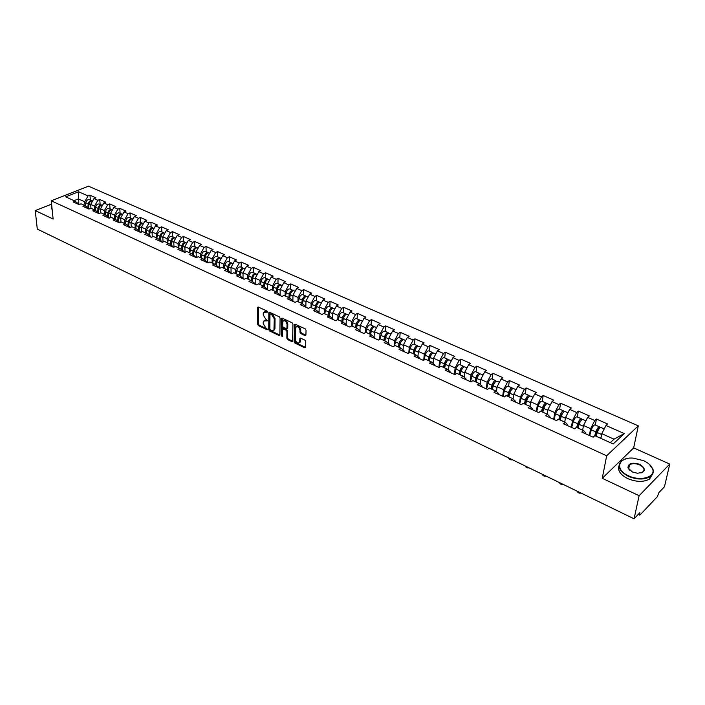 <?xml version="1.0" encoding="UTF-8"?>
<svg xmlns="http://www.w3.org/2000/svg" width="705" height="705" viewBox="0 0 705 705"><rect width="100%" height="100%" fill="white"/><g stroke="black" fill="none" stroke-linecap="round" stroke-linejoin="round"><path stroke-width="1.06" d="M267.521 311.971L266.957 311.046L258.418 307.072L257.625 307.636L257.633 324.318L258.427 325.622L266.878 329.658L267.442 329.288L265.785 327.843L263.238 323.674L263.238 322.282L263.503 321.11L267.477 320.669L265.811 319.224L263.256 315.038L263.256 313.637L263.529 312.438L267.521 311.971M305.054 335.598L305.917 335.042L306.04 330.24L305.212 328.891L295.272 324.256L294.487 324.476L294.1 341.749L294.91 343.071L304.754 347.785L305.618 347.248L305.758 341.52L304.939 340.18L300.691 338.171L299.907 338.391L299.59 342.41C297.669 343.776 296.241 342.789 295.316 339.431L295.721 327.376C297.669 326.001 299.096 327.005 300.013 330.381L299.977 332.249L300.797 333.588L305.054 335.598L305.794 335.157L301.537 333.157L300.797 333.588M602.255 478.307L639.118 495.712L634.059 518.809L37.294 229.09L35.25 210.592L53.122 219.026L51.253 200.802L606.67 455.783L602.255 478.307L633.663 447.895L638.298 425.838L606.67 455.783M280.079 318.122L279.268 316.792L269.645 312.306L268.834 312.87L268.746 329.632L269.539 330.936L279.065 335.492L279.894 334.954L280.079 318.122M282.352 318.228L292.134 322.793L292.954 324.133L292.584 341.379L291.808 341.59L287.649 339.599L286.838 338.277L286.944 331.465L286.133 330.143L282.617 329.041L282.458 336.461L281.313 335.915L281.515 318.792L282.352 318.228M638.298 425.838L88.495 186.19L51.253 200.802M595.328 425.009L596.439 419.043L594.782 420.515L590.605 428.675L589.354 435.487M596.439 419.043L607.631 423.987L605.983 425.485L624.251 433.575L613.218 443.956L594.817 435.646L593.125 437.188L581.828 432.086L583.537 430.561L576.364 427.327L574.654 428.834L563.577 423.828L565.304 422.33L558.272 419.158L556.545 420.638L545.688 415.73L547.424 414.267L540.532 411.156L538.779 412.601L528.133 407.79L529.896 406.353L523.128 403.304L521.365 404.723L510.922 399.999L512.694 398.589L506.058 395.593L504.278 396.994L494.029 392.35L495.818 390.975L489.305 388.041L487.508 389.407L477.452 384.851L479.25 383.502L472.861 380.621L471.055 381.96L461.185 377.492L463 376.17L456.725 373.342L454.91 374.655L445.216 370.266L447.04 368.971L440.881 366.186L439.056 367.481L429.539 363.172L431.381 361.903L425.326 359.171L423.485 360.431L414.143 356.21L415.994 354.959L410.054 352.28L408.204 353.522L399.03 349.372L400.881 348.138L395.047 345.503L393.187 346.728L384.172 342.648L386.04 341.44L380.312 338.858L378.435 340.048L369.587 336.047L371.464 334.866L365.825 332.319L363.947 333.491L355.25 329.561L357.135 328.398L351.592 325.895L349.706 327.05L341.158 323.181L343.053 322.044L337.607 319.585L335.712 320.722L327.314 316.915L329.209 315.796L323.859 313.381L321.956 314.5L313.699 310.755L315.602 309.654L310.35 307.283L308.438 308.376L300.312 304.701L302.225 303.617L297.052 301.291L295.139 302.366L287.155 298.744L289.068 297.686L283.983 295.386L282.07 296.444L274.21 292.892L276.131 291.844L271.134 289.588L269.204 290.627L261.485 287.129L263.406 286.107L258.488 283.886L256.558 284.908L248.962 281.462L250.892 280.458L246.054 278.272L244.115 279.277L236.633 275.893L238.572 274.897L233.813 272.747L231.875 273.734L224.516 270.403L226.455 269.425L221.767 267.31L219.828 268.288L212.584 265.01L214.523 264.049L209.914 261.969L207.966 262.921L200.837 259.696L202.784 258.753L198.246 256.699L196.298 257.642L189.284 254.461L191.231 253.536L186.763 251.518L184.807 252.443L177.907 249.314L179.854 248.398L175.448 246.415L173.5 247.323L166.697 244.247L168.654 243.348L164.318 241.392L162.362 242.282L155.664 239.251L157.62 238.369L153.355 236.439L151.399 237.321L144.798 234.333L146.755 233.47L142.551 231.566L140.595 232.438L134.1 229.495L136.056 228.64L131.914 226.772L129.958 227.618L123.56 224.728L125.516 223.882L121.436 222.04L119.48 222.877L113.17 220.022L115.126 219.193L111.108 217.378L109.152 218.206L102.939 215.395L104.895 214.576L100.938 212.787L98.973 213.606L98.911 212.884L94.814 210.028L92.857 210.83L98.973 213.606M94.814 210.028L90.91 208.266L88.953 209.068L82.917 206.336L84.873 205.543L81.031 203.807L79.075 204.6L73.126 201.903L75.082 201.128L65.644 196.862L78.599 191.769L88.046 195.946L84.715 201.771L85.049 205.666M90.363 200.079L89.958 195.188L88.046 195.946M89.958 195.188L95.906 197.814L93.994 198.581L97.836 200.291L94.496 206.16L94.805 210.019M100.136 204.432L99.749 199.515L97.836 200.291M99.749 199.515L105.785 202.176L103.873 202.961L107.777 204.697L104.41 210.61L104.71 214.487M110.05 208.847L109.689 203.904L107.777 204.697M109.689 203.904L115.814 206.609L113.893 207.402L117.85 209.165L114.474 215.122L114.748 219.026M120.114 213.333L119.771 208.363L117.85 209.165M119.771 208.363L125.984 211.103L124.062 211.914L128.081 213.694L124.679 219.696L124.944 223.626M130.319 217.871L129.993 212.884L128.081 213.694M129.993 212.884L136.303 215.668L134.382 216.488L138.462 218.294L135.043 224.349L135.29 228.288M140.674 222.489L140.374 217.466L138.462 218.294M140.374 217.466L146.772 220.295L144.86 221.132L148.993 222.965L145.556 229.063L145.785 233.029M151.178 227.169L150.905 222.128L148.993 222.965M150.905 222.128L157.4 224.992L155.488 225.838L159.691 227.697L156.228 233.849L156.44 237.832M161.85 231.919L161.604 226.851L159.691 227.697M161.604 226.851L168.187 229.76L166.283 230.623L170.54 232.509L167.067 238.704L167.252 242.714M172.672 236.739L172.452 231.645L170.54 232.509M172.452 231.645L179.141 234.606L177.237 235.479L181.564 237.391L178.065 243.639L178.224 247.667M183.661 241.639L183.467 236.519L181.564 237.391M183.467 236.519L190.262 239.515L188.358 240.405L192.747 242.353L189.231 248.654L189.372 252.698M194.827 246.609L194.659 241.463L192.747 242.353M194.659 241.463L201.551 244.512L199.647 245.411L204.115 247.385L200.572 253.738L200.696 257.801M206.151 251.659L206.019 246.477L204.115 247.385M206.019 246.477L213.016 249.579L211.121 250.495L215.651 252.505L212.09 258.902L212.187 262.991M217.66 256.779L217.554 251.579L215.651 252.505M217.554 251.579L224.666 254.725L222.762 255.651L227.371 257.695L223.793 264.155L223.864 268.261M229.345 261.987L229.266 256.752L227.371 257.695M229.266 256.752L236.492 259.951L234.598 260.894L239.277 262.974L235.673 269.477L235.726 273.611M241.216 267.274L241.172 262.013L239.277 262.974M241.172 262.013L248.512 265.265L246.618 266.226L251.368 268.332L247.746 274.897L247.772 279.048M253.271 272.65L253.262 267.362L251.368 268.332M253.262 267.362L260.718 270.658L258.832 271.637L263.661 273.778L260.013 280.396L260.013 284.573M265.529 278.105L265.547 272.791L263.661 273.778M265.547 272.791L273.126 276.14L271.24 277.136L276.149 279.312L272.482 285.992L272.456 290.187M277.973 283.648L278.026 278.308L276.149 279.312M278.026 278.308L285.728 281.709L283.851 282.723L288.839 284.935L285.155 291.676L285.093 295.888M290.627 289.288L290.716 283.912L288.839 284.935M290.716 283.912L298.55 287.376L296.673 288.407L301.74 290.654L298.03 297.448L297.951 301.687M303.494 295.016L303.617 289.614L301.74 290.654M303.617 289.614L311.575 293.13L309.707 294.179L314.862 296.47L311.125 303.326L311.011 307.583M316.563 300.832L316.721 295.413L314.862 296.47M316.721 295.413L324.82 298.99L322.952 300.057L328.195 302.375L324.441 309.292L324.291 313.575M329.852 306.754L330.055 301.299L328.195 302.375M330.055 301.299L338.285 304.939L336.426 306.023L341.758 308.385L337.977 315.364L337.801 319.673M343.37 312.773L343.608 307.292L341.758 308.385M343.608 307.292L351.98 310.993L350.129 312.095L355.549 314.5L351.751 321.542L351.539 325.939M357.109 318.898L357.391 313.39L355.549 314.5M357.391 313.39L365.904 317.153L364.062 318.272L369.579 320.713L365.754 327.825L365.49 332.531M371.094 325.128L371.42 319.585L369.579 320.713M371.42 319.585L380.074 323.41L378.241 324.556L383.855 327.041L380.004 334.214L379.687 339.255M385.309 331.456L385.679 325.886L383.855 327.041M385.679 325.886L394.492 329.781L392.667 330.945L398.378 333.483L394.5 340.718L394.121 346.12M399.779 337.906L400.193 332.302L398.378 333.483M400.193 332.302L409.156 336.267L407.349 337.457L413.156 340.03L409.261 347.336L408.794 353.117M414.496 344.463L414.963 338.832L413.156 340.03M414.963 338.832L424.084 342.868L422.286 344.075L428.199 346.693L424.278 354.077L423.731 360.264M429.486 351.134L429.997 345.476L428.199 346.693M429.997 345.476L439.286 349.583L437.488 350.808L443.507 353.478L439.567 360.934L438.933 367.428M444.732 357.928L445.296 352.236L443.507 353.478M445.296 352.236L454.751 356.422L452.971 357.673L459.096 360.387L455.13 367.913L454.443 374.443M460.259 364.846L460.876 359.127L459.096 360.387M460.876 359.127L470.499 363.375L468.728 364.661L474.976 367.42L470.975 375.025L470.226 381.581M476.069 371.887L476.739 366.133L474.976 367.42M476.739 366.133L486.538 370.469L484.784 371.773L491.138 374.593L487.12 382.26L486.309 388.86M492.169 379.052L492.892 373.271L491.138 374.593M492.892 373.271L502.876 377.686L501.132 379.017L507.609 381.89L503.564 389.636L502.683 396.272M508.561 386.358L509.345 380.55L507.609 381.89M509.345 380.55L519.523 385.045L517.787 386.402L524.388 389.327L520.316 397.153L519.365 403.815M525.269 393.795L526.115 387.962L524.388 389.327M526.115 387.962L536.479 392.535L534.76 393.919L541.484 396.897L537.386 404.811L536.364 411.508M542.286 401.383L543.194 395.505L541.484 396.897M543.194 395.505L553.76 400.176L552.059 401.586L558.915 404.626L554.791 412.61L553.689 419.352M559.629 409.103L560.598 403.198L558.915 404.626M560.598 403.198L571.367 407.957L569.684 409.394L576.672 412.495L572.522 420.568L571.35 427.336M577.307 416.981L578.347 411.041L576.672 412.495M578.347 411.041L589.318 415.897L587.662 417.36L594.782 420.515M585.679 433.822L585.829 432.967L583.537 430.561M590.605 428.675L583.493 425.485L582.656 430.165M587.662 417.36L583.493 425.485M567.551 425.617L567.701 424.771L565.304 422.33M572.522 420.568L565.551 417.439L564.758 422.083M569.684 409.394L565.551 417.439M549.777 417.58L549.909 416.726L547.424 414.267M554.791 412.61L547.944 409.543L547.212 414.17M552.059 401.586L547.944 409.543M532.346 409.693L532.469 408.847L529.896 406.353M537.386 404.811L530.671 401.797L529.984 406.441M534.76 393.919L530.671 401.797M515.232 401.947L515.355 401.11L512.694 398.589M520.316 397.153L513.734 394.201L513.073 398.951M517.787 386.402L513.734 394.201M498.453 394.351L498.558 393.522L495.818 390.975M503.564 389.636L497.096 386.737L496.47 391.583M501.132 379.017L497.096 386.737M481.973 386.904L482.079 386.067L479.25 383.502M487.12 382.26L480.775 379.413L480.184 384.348M484.784 371.773L480.775 379.413M465.802 379.581L465.899 378.761L463 376.17M470.975 375.025L464.745 372.231L464.19 377.237M468.728 364.661L464.745 372.231M449.931 372.399L450.01 371.579L447.04 368.971M455.13 367.913L449.006 365.172L448.495 370.24M452.971 357.673L449.006 365.172M434.342 365.349L434.421 364.529L431.381 361.903M439.567 360.934L433.557 358.237L433.073 363.366M437.488 350.808L433.557 358.237M419.026 358.422L419.096 357.602L415.994 354.959M424.278 354.077L418.373 351.425L417.933 356.607M422.286 344.075L418.373 351.425M403.991 351.61L404.053 350.808L400.881 348.138M409.261 347.336L403.463 344.736L403.057 349.971M407.349 337.457L403.463 344.736M389.213 344.93L389.275 344.119L386.04 341.44M394.5 340.718L388.808 338.162L388.446 343.432M392.667 330.945L388.808 338.162M374.699 338.356L374.743 337.563L371.464 334.866M380.004 334.214L374.408 331.702L374.082 337.016M378.241 324.556L374.408 331.702M360.431 331.905L360.475 331.112L357.135 328.398M365.754 327.825L360.246 325.357L359.964 330.698M364.062 318.272L360.246 325.357M346.411 325.56L346.446 324.767L343.053 322.044M351.751 321.542L346.34 319.118L346.093 324.485M350.129 312.095L346.34 319.118M332.628 319.321L332.654 318.537L329.209 315.796M337.977 315.364L332.663 312.985L332.452 318.369M336.426 306.023L332.663 312.985M319.074 313.187L319.101 312.403L315.602 309.654M324.441 309.292L319.206 306.948L319.039 312.359M322.952 300.057L319.206 306.948M305.75 307.16L305.767 306.384L302.225 303.617M311.125 303.326L305.979 301.017L305.829 307.195M309.707 294.179L305.979 301.017M292.645 301.229L292.654 300.453L289.068 297.686M298.03 297.448L292.972 295.183L292.866 301.335M296.673 288.407L292.972 295.183M279.753 295.404L279.762 294.628L276.131 291.844M285.155 291.676L280.176 289.438L280.105 295.562M283.851 282.723L280.176 289.438M267.072 289.667L267.08 288.891L263.406 286.107M272.482 285.992L267.583 283.798L267.556 289.878M271.24 277.136L267.583 283.798M254.602 284.018L254.593 283.251L250.892 280.458M260.013 280.396L255.192 278.237L255.21 284.291M258.832 271.637L255.192 278.237M242.326 278.466L242.317 277.708L238.572 274.897M247.746 274.897L243.005 272.773L243.049 278.792M246.618 266.226L243.005 272.773M230.244 273.002L230.235 272.245L226.455 269.425M235.673 269.477L231.002 267.389L231.09 273.381M234.598 260.894L231.002 267.389M218.356 267.618L218.338 266.869L214.523 264.049M223.793 264.155L219.193 262.093L219.317 268.05M222.762 255.651L219.193 262.093M206.653 262.322L206.635 261.573L202.784 258.753M212.09 258.902L207.57 256.876L207.719 262.806M211.121 250.495L207.57 256.876M195.135 257.113L195.109 256.364L191.231 253.536M200.572 253.738L196.113 251.738L196.307 257.633M199.647 245.411L196.113 251.738M183.785 251.976L183.758 251.236L179.854 248.398M189.231 248.654L184.842 246.68L185.054 252.328M188.358 240.405L184.842 246.68M172.619 246.926L172.584 246.186L168.654 243.348M178.065 243.639L173.747 241.7L173.976 247.102M177.237 235.479L173.747 241.7M161.621 241.947L161.577 241.216L157.62 238.369M167.067 238.704L162.811 236.801L163.058 241.965M166.283 230.623L162.811 236.801M150.782 237.047L150.747 236.316L146.755 233.47M156.228 233.849L152.042 231.971L152.306 236.915M155.488 225.838L152.042 231.971M140.11 232.218L140.066 231.487L136.056 228.64M145.556 229.063L141.423 227.213L141.705 231.945M144.86 221.132L141.423 227.213M129.597 227.459L129.553 226.737L125.516 223.882M135.043 224.349L130.971 222.524L131.262 227.054M134.382 216.488L130.971 222.524M119.233 222.771L119.189 222.049L115.126 219.193M124.679 219.696L120.67 217.898L120.969 222.242M124.062 211.914L120.67 217.898M109.028 218.153L108.975 217.44L104.895 214.576M114.474 215.122L110.518 213.351L110.826 217.501M113.893 207.402L110.518 213.351M104.41 210.61L100.515 208.856L100.824 212.831M103.873 202.961L100.515 208.856M89.041 209.032L88.997 208.407L84.873 205.543M94.496 206.16L90.654 204.432L90.971 208.292M93.994 198.581L90.654 204.432M79.268 204.52L75.082 201.128M84.715 201.771L78.37 198.925L74.034 200.652M78.793 203.692L78.599 191.769M51.597 204.142L35.25 210.592M639.118 495.712L669.75 464.084L664.48 486.732L658.963 492.548L657.342 496.664L640.149 514.853L639.647 515.126L639.558 514.28L639.928 512.623L634.059 518.809M669.75 464.084L633.663 447.895M610.31 442.643L614.011 439.18L601.788 433.698L600.898 438.395M605.983 425.485L601.788 433.698M624.251 433.575L614.011 439.18M267.512 311.857L264.542 311.645M264.498 320.326L267.468 320.546M258.382 307.054L258.374 323.903L259.167 325.199L267.433 329.147M269.592 312.28L269.486 329.209L270.279 330.513L279.806 335.069L279.065 335.492M270.526 314.033L269.962 314.43L269.874 329.147L271.601 330.627L273.954 330.019L274.28 318.81L271.707 314.589L270.526 314.033L271.275 313.619L270.341 313.989M273.69 330.407L274.703 329.587L274.941 328.468L274.201 328.891M271.275 313.619L272.456 314.166L275.029 318.387L274.941 328.468M291.808 341.59L292.54 341.149L288.389 339.167L287.649 339.599M283.102 328.759L284.115 328.407L286.873 329.711L287.684 331.033L287.578 337.845L288.389 339.167M282.282 318.202L282.458 336.303M287.05 324.344C286.151 321.031 284.75 320.026 282.837 321.33L282.582 326.204L283.392 327.525L286.917 328.618L287.05 324.344L287.79 323.921C287.085 320.89 285.745 319.779 283.78 320.608M287.164 328.468L287.728 327.843L286.988 328.274M287.79 323.921L287.728 327.843M296.682 326.609C298.691 325.763 300.048 326.873 300.753 329.94L300.718 331.817L301.537 333.157M299.387 342.736L300.33 341.969L300.515 341.105L299.775 341.555M300.586 338.127L300.515 341.105M295.175 324.221L294.84 341.308L295.651 342.639L305.485 347.336L304.754 347.785M92.258 200.978L91.844 200.74C90.002 200.467 88.795 201.542 88.222 203.965L87.843 207.605M89.57 199.726L89.438 199.665C87.596 199.4 86.398 200.467 85.816 202.881L85.499 205.975M92.575 201.066C90.742 200.81 89.544 201.894 88.971 204.3L88.574 208.107M82.15 250.857L84.353 251.932M52.205 210.108L51.386 207.464M52.02 208.231L51.659 204.732M51.668 204.855L51.95 207.605M628.499 475.769C640.175 481.577 655.729 477.214 652.663 469.125C651.508 465.767 648.503 462.956 643.656 460.673L633.152 458.118C618.126 456.849 614.372 469.627 628.499 475.769M649.27 464.234L653.006 469.459C653.817 472.368 652.856 474.782 650.125 476.686C644.141 479.929 636.844 479.788 628.243 476.272C618.734 470.914 616.637 465.697 621.951 460.629L625.925 458.849M632.341 471.945L627.952 467.856C628.19 463.22 632.182 462.066 639.92 464.401C646.6 469.248 645.745 472.2 637.364 473.24L632.341 471.945M640.863 473.011L642.608 472.235C645.145 469.821 644.167 467.38 639.664 464.895C635.646 463.291 632.27 463.255 629.53 464.789L628.287 468.182L629.917 470.455M652.777 473.742L649.605 479.012C643.63 482.264 636.342 482.123 627.75 478.607C620.418 474.8 617.492 470.552 618.955 465.873M628.314 466.225L629.327 465.749M102.084 205.358L101.652 205.111C99.819 204.847 98.612 205.93 98.03 208.363L97.634 212.002M99.352 204.08L99.22 204.027C97.387 203.763 96.18 204.847 95.589 207.27L95.263 210.346M102.419 205.446L102.419 205.446C100.586 205.19 99.37 206.274 98.788 208.706L98.374 212.513M112.042 209.799L111.61 209.544C109.786 209.288 108.57 210.381 107.98 212.831L107.574 216.453M109.275 208.504L109.143 208.442C107.31 208.186 106.103 209.279 105.503 211.72L105.168 214.769M112.386 209.887L112.386 209.887C110.553 209.632 109.346 210.733 108.746 213.174L108.323 216.981M122.15 214.302L121.709 214.047C119.885 213.791 118.678 214.902 118.07 217.36L117.656 220.973M119.339 212.989L119.207 212.928C117.382 212.672 116.166 213.782 115.567 216.241L115.223 219.264M122.494 214.391L122.494 214.391C120.67 214.144 119.462 215.254 118.854 217.713L118.422 221.511M132.399 218.867L131.967 218.612C130.143 218.365 128.927 219.484 128.31 221.96L127.887 225.565M129.553 217.537L129.42 217.475C127.596 217.228 126.38 218.347 125.772 220.824L125.419 223.838M132.893 219.026L132.76 218.964C130.936 218.717 129.72 219.837 129.112 222.322L128.662 226.111M142.807 223.511L142.366 223.238C140.551 223.009 139.334 224.137 138.709 226.631L138.277 230.218M139.916 222.154L139.784 222.093C137.969 221.855 136.752 222.983 136.127 225.468L135.765 228.508M143.3 223.661L143.168 223.6C141.361 223.362 140.136 224.498 139.511 226.992L139.052 230.773M91.756 255.527L93.994 256.611M101.502 260.26L103.776 261.361M111.399 265.062L113.699 266.173M121.427 269.927L123.763 271.064M131.606 274.871L133.976 276.025M153.364 228.217L152.923 227.944C151.108 227.715 149.892 228.852 149.257 231.363L148.817 234.932M150.429 226.834L150.297 226.781C148.491 226.543 147.274 227.689 146.64 230.191L146.261 233.24M150.262 230.896L150.667 229.989M153.866 228.367L153.734 228.305C151.928 228.076 150.711 229.222 150.077 231.733L149.601 235.505M152.271 236.36L152.201 236.959M141.934 279.885L144.331 281.048M164.089 232.994L163.631 232.72C161.833 232.491 160.608 233.646 159.965 236.175L159.506 239.726M161.101 231.593L160.978 231.531C159.171 231.311 157.946 232.456 157.312 234.985L156.915 238.052M160.925 235.902L161.498 234.615M164.591 233.143L164.468 233.091C162.661 232.862 161.445 234.016 160.793 236.545L160.317 240.299M163.022 241.189L162.908 242.035M152.412 284.97L154.853 286.16M174.963 237.841L174.505 237.559C172.716 237.347 171.491 238.51 170.839 241.057L170.372 244.582M171.941 236.413L171.809 236.36C170.011 236.14 168.786 237.303 168.143 239.841L167.728 242.934M171.773 240.943L172.478 239.348M175.483 237.99L175.351 237.938C173.562 237.726 172.337 238.889 171.676 241.436L171.183 245.173M173.932 246.089L173.782 247.191M163.049 290.134L165.525 291.341M186.014 242.767L185.547 242.476C183.767 242.273 182.533 243.445 181.872 246.01L181.397 249.517M182.939 241.313L182.806 241.26C181.018 241.048 179.793 242.22 179.132 244.776L178.709 247.887M182.78 246.107L183.608 244.186M186.534 242.917L186.411 242.864C184.622 242.652 183.397 243.833 182.727 246.398L182.216 250.116M185.01 251.068L184.816 252.434M173.844 295.377L176.356 296.594M197.224 247.763L196.757 247.473C194.977 247.27 193.752 248.46 193.073 251.042L192.588 254.523M194.104 246.292L193.981 246.23C192.201 246.036 190.967 247.217 190.297 249.79L189.865 252.919M197.761 247.913L197.629 247.86C195.849 247.658 194.624 248.847 193.946 251.429L193.426 255.139L194.016 250.865L194.906 249.121M196.254 256.118L196.06 257.528M184.798 300.7L187.354 301.934M208.618 252.848L208.142 252.54C206.371 252.355 205.146 253.553 204.459 256.153L203.957 259.607M205.446 251.341L205.322 251.288C203.542 251.095 202.317 252.293 201.63 254.884L201.181 258.021M204.776 260.215L205.393 255.968L206.371 254.135M209.156 252.989L209.024 252.936C207.252 252.743 206.027 253.95 205.34 256.55L204.803 260.233M207.675 261.247L207.473 262.692M195.928 306.102L198.51 307.354M220.18 258.004L219.704 257.695C217.942 257.51 216.708 258.726 216.012 261.335L215.501 264.772M216.964 256.47L216.832 256.417C215.069 256.232 213.835 257.44 213.139 260.048L212.681 263.212M216.32 265.371L216.946 261.15L218.004 259.237M220.727 258.145L220.603 258.092C218.841 257.907 217.607 259.123 216.911 261.74L216.364 265.406M219.281 266.446L219.061 267.935M207.217 311.584L209.852 312.861M228.684 266.375L228.693 266.825M231.927 263.238L231.451 262.921C229.689 262.754 228.464 263.978 227.75 266.605L227.23 270.006M228.658 261.678L228.535 261.625C226.772 261.449 225.547 262.674 224.833 265.3L224.357 268.482M228.041 270.605L228.676 266.411L229.821 264.428M232.483 263.388L232.359 263.326C230.606 263.159 229.372 264.384 228.658 267.019L228.103 270.658M231.064 271.733L230.835 273.267M218.691 317.153L221.361 318.449M240.546 272.13L240.546 272.703M243.86 268.561L243.375 268.235C241.63 268.067 240.396 269.31 239.674 271.963L239.145 275.329M240.537 266.975L240.414 266.913C238.669 266.754 237.435 267.988 236.713 270.632L236.219 273.831M239.947 275.928L240.599 271.76L241.815 269.707M244.424 268.702L244.3 268.649C242.555 268.482 241.321 269.724 240.599 272.377L240.035 275.99M243.04 277.109L242.793 278.678M230.341 322.811L233.055 324.124M252.584 277.99L252.584 278.713M255.986 273.963L255.492 273.637C253.756 273.478 252.522 274.738 251.791 277.4L251.253 280.731M252.61 272.35L252.487 272.297C250.751 272.139 249.508 273.39 248.777 276.052L248.266 279.268M252.046 281.33L252.707 277.197L254.003 275.073M256.558 274.104L256.435 274.051C254.699 273.901 253.465 275.153 252.725 277.823L252.152 281.41M255.201 282.564L254.946 284.177M242.167 328.548L244.926 329.887M264.807 283.965L264.807 284.846M268.297 279.462L267.803 279.118C266.085 278.977 264.842 280.246 264.102 282.925L263.555 286.212M264.868 277.814L264.745 277.752C263.018 277.611 261.784 278.872 261.044 281.559L260.506 284.794M264.34 286.812L265.018 282.714L266.384 280.537M268.887 279.594L268.764 279.541C267.036 279.4 265.803 280.669 265.054 283.357L264.463 286.909M267.565 288.098L267.292 289.755M254.188 334.382L256.99 335.747M277.224 290.063L277.215 291.103M280.819 285.04L280.317 284.688C278.607 284.556 277.365 285.842 276.607 288.548L276.052 291.808M277.329 283.366L277.215 283.304C275.496 283.172 274.263 284.45 273.505 287.146L272.95 290.407M276.836 292.381L277.523 288.327L278.96 286.089M281.41 285.181L281.286 285.128C279.577 284.987 278.343 286.274 277.576 288.98L276.977 292.496M280.123 293.729L279.832 295.439M266.402 340.312L269.239 341.696M289.834 296.276L289.817 297.492M293.536 290.716L293.033 290.354C291.332 290.231 290.099 291.526 289.323 294.249L288.75 297.536M290.002 289.006L289.878 288.953C288.169 288.821 286.935 290.116 286.168 292.831L285.595 296.118M289.535 298.039L290.231 294.02L291.747 291.738M294.144 290.848L294.02 290.795C292.319 290.671 291.086 291.967 290.31 294.699L289.702 298.171M292.892 299.449L292.645 300.85M278.81 346.34L281.7 347.741M302.648 302.621L303.247 300.506C304.04 297.766 305.274 296.444 306.966 296.558L307.08 296.611M306.464 296.488L305.961 296.118C304.269 296.003 303.035 297.316 302.242 300.057L301.652 303.361M302.868 294.734L302.753 294.681C301.061 294.567 299.819 295.88 299.035 298.612L298.453 301.916M302.436 303.785L303.15 299.819L304.727 297.475M305.882 305.256L305.688 306.322M291.412 352.456L294.355 353.884M315.664 309.098L315.646 309.689M319.612 302.348L319.101 301.969C317.426 301.863 316.184 303.194 315.382 305.952L314.774 309.283M315.955 300.568L315.84 300.515C314.157 300.409 312.923 301.731 312.121 304.489L311.513 307.812M315.567 309.636L316.289 305.714L317.937 303.326M320.237 302.471L320.123 302.419C318.449 302.322 317.206 303.652 316.404 306.411L315.778 309.795M319.074 311.169L318.88 312.236M304.225 358.678L307.213 360.132M332.98 308.314L332.46 307.918C330.804 307.829 329.561 309.169 328.742 311.954L328.116 315.302M329.261 306.49L329.147 306.437C327.481 306.349 326.239 307.688 325.428 310.464L324.802 313.804M328.891 315.655L329.64 311.698L331.35 309.266M333.615 308.429L333.5 308.385C331.835 308.288 330.601 309.636 329.781 312.421L329.147 315.769M332.496 317.171L332.293 318.246M317.25 365.005L320.29 366.477M346.569 314.377L346.049 313.972C344.401 313.892 343.159 315.25 342.33 318.052L341.678 321.418M342.789 312.518L342.674 312.465C341.026 312.386 339.784 313.743 338.955 316.536L338.312 319.903M342.445 321.771L343.22 317.796L345.001 315.311M347.221 314.492L347.107 314.439C345.459 314.36 344.216 315.725 343.388 318.528L342.727 321.894M346.146 323.269L345.935 324.362M330.495 371.429L333.58 372.927M360.387 320.546L359.867 320.123C358.237 320.061 356.994 321.436 356.148 324.256L355.47 327.649M356.545 318.651L356.43 318.598C354.8 318.528 353.558 319.903 352.712 322.714L352.051 326.098M356.236 327.992L357.03 323.992L358.871 321.471M361.048 320.652L360.942 320.599C359.303 320.537 358.07 321.912 357.224 324.741L356.545 328.133M360.035 329.473L359.814 330.575M343.961 377.968L347.098 379.493M374.443 326.829L373.923 326.389C372.302 326.327 371.068 327.728 370.204 330.566L369.508 333.976M370.539 324.882L370.433 324.829C368.812 324.776 367.569 326.159 366.715 328.997L366.018 332.407M370.257 334.32L371.086 330.293L372.98 327.728M375.122 326.917L375.016 326.873C373.394 326.82 372.161 328.213 371.297 331.059L370.592 334.47M374.152 335.783L373.932 336.884M357.646 384.613L360.837 386.164M388.746 333.209L388.217 332.751C386.622 332.716 385.379 334.126 384.498 336.99L383.784 340.418M384.78 331.218L384.666 331.174C383.062 331.13 381.828 332.531 380.947 335.395L380.215 338.911M384.525 340.753L385.371 336.699L387.336 334.108M389.442 333.298L389.327 333.254C387.732 333.209 386.49 334.619 385.609 337.483L384.895 340.92M388.525 342.198L388.296 343.309M371.57 391.372L374.822 392.949M403.295 339.713L402.767 339.237C401.189 339.211 399.946 340.638 399.048 343.52L398.307 346.975M399.259 337.677L399.153 337.625C397.567 337.598 396.325 339.017 395.435 341.899L394.606 345.794M399.039 347.309L399.92 343.229L401.938 340.594M404.009 339.784L403.894 339.739C402.317 339.713 401.075 341.141 400.184 344.022L399.435 347.486M403.154 348.719L402.907 349.847M385.741 398.255L389.037 399.85M418.1 346.322L417.571 345.829C416.012 345.82 414.769 347.265 413.861 350.165L413.095 353.646M414.002 344.243L413.897 344.19C412.328 344.172 411.086 345.617 410.178 348.517L409.235 352.826M413.809 353.972L414.716 349.865L416.796 347.204M418.832 346.393L418.726 346.34C417.157 346.331 415.924 347.776 415.007 350.685L414.24 354.166M418.039 355.355L417.792 356.483M400.149 405.243L403.507 406.873M433.17 353.064L432.641 352.544C431.099 352.544 429.856 354.007 428.931 356.933L428.138 360.44M429.001 350.923L428.896 350.87C427.345 350.87 426.111 352.333 425.185 355.25L424.119 359.999M428.843 360.757L429.777 356.624L431.909 353.936M433.919 353.108L433.813 353.064C432.271 353.064 431.028 354.527 430.103 357.461L429.31 360.969M433.196 362.097L432.932 363.242M414.804 412.363L418.224 414.02M448.512 359.92L447.975 359.374C446.45 359.391 445.216 360.872 444.273 363.824L443.454 367.349M444.273 357.726L444.168 357.673C442.634 357.691 441.4 359.162 440.458 362.106L439.259 367.331M444.15 367.666L445.111 363.498L447.296 360.784M449.27 359.947L449.173 359.902C447.649 359.92 446.415 361.409 445.463 364.353L444.644 367.887M448.627 368.962L448.354 370.116M429.724 419.607L433.205 421.299M464.128 366.9L463.59 366.327C462.092 366.362 460.858 367.86 459.889 370.83L459.052 374.381M459.819 364.644L459.713 364.6C458.206 364.626 456.972 366.124 456.012 369.094L454.716 374.567M459.73 374.69L460.726 370.504L462.956 367.772M464.912 366.917L464.807 366.873C463.308 366.9 462.075 368.407 461.105 371.376L460.259 374.928M464.339 375.95L464.057 377.113M444.908 426.974L448.45 428.702M480.026 374.011L479.497 373.412C478.016 373.465 476.783 374.981 475.796 377.977L474.923 381.555M475.646 371.694L475.549 371.65C474.06 371.694 472.826 373.209 471.848 376.197L470.508 381.713M475.593 381.854L476.624 377.633L478.898 374.884M480.828 374.002L480.731 373.958C479.25 374.011 478.016 375.536 477.029 378.532L476.157 382.11M480.334 383.053L480.052 384.225M460.365 434.483L463.969 436.236M496.214 381.264L495.694 380.63C494.231 380.691 493.007 382.233 492.002 385.247L491.103 388.852M491.764 378.876L491.667 378.832C490.204 378.893 488.97 380.427 487.975 383.441L486.6 388.993M491.755 389.142L492.813 384.895L495.13 382.136M497.043 381.229L496.946 381.185C495.492 381.255 494.267 382.797 493.253 385.811L492.354 389.416M496.637 390.279L496.346 391.469M476.104 442.123L479.77 443.903M512.711 388.649L512.183 387.97C510.755 388.058 509.521 389.618 508.499 392.659L507.574 396.281M508.182 386.19L508.085 386.146C506.648 386.225 505.414 387.785 504.401 390.817L502.982 396.404M508.217 396.571L509.31 392.297L511.663 389.53M513.566 388.587L513.469 388.543C512.041 388.631 510.808 390.191 509.786 393.231L508.851 396.862M513.258 397.629L512.94 398.827M492.125 449.905L495.871 451.72M529.508 396.184L528.997 395.461C527.587 395.558 526.362 397.144 525.313 400.211L524.361 403.859M524.908 393.637L524.82 393.601C523.401 393.698 522.176 395.276 521.136 398.334L519.664 403.956M524.978 404.132L526.115 399.832L528.503 397.065M530.389 396.087L530.301 396.043C528.891 396.148 527.666 397.726 526.617 400.793L525.657 404.441M530.186 405.111L529.86 406.336M508.446 457.827C509.556 459.598 510.825 460.215 512.253 459.678M546.622 403.859L546.119 403.084C544.736 403.207 543.511 404.811 542.445 407.904L541.458 411.57M541.951 401.233L541.863 401.189C540.471 401.304 539.246 402.907 538.188 405.992L536.672 411.649M542.066 411.843L543.238 407.516L545.652 404.758M547.538 403.718L547.45 403.683C546.067 403.806 544.85 405.41 543.775 408.495L542.788 412.169M547.441 412.725L547.062 414.099M525.075 465.899C526.186 467.688 527.481 468.314 528.953 467.785M564.062 411.694L563.568 410.865C562.22 410.997 560.995 412.628 559.911 415.738L558.889 419.44M559.321 408.97L559.232 408.926C557.875 409.067 556.65 410.689 555.566 413.791L554.007 419.493M559.479 419.704L560.687 415.342L563.128 412.61M565.013 411.508L564.925 411.464C563.577 411.605 562.361 413.236 561.268 416.347L560.246 420.048M565.031 420.471L564.608 422.013M542.013 474.121C543.141 475.928 544.454 476.571 545.961 476.042M581.837 419.687L581.361 418.788C580.039 418.946 578.823 420.594 577.712 423.731L576.655 427.459M577.025 416.858L576.937 416.814C575.606 416.972 574.39 418.611 573.288 421.749L571.676 427.486M577.228 427.715L578.47 423.317L580.929 420.621M582.823 419.44L582.744 419.404C581.422 419.563 580.206 421.211 579.096 424.357L578.038 428.076M582.982 428.349L582.48 430.085M559.268 482.502C560.404 484.326 561.753 484.978 563.295 484.458M599.946 427.847L599.497 426.869C598.201 427.045 596.994 428.719 595.857 431.883L594.747 435.716M595.073 424.895L594.985 424.859C593.689 425.036 592.473 426.701 591.345 429.856L589.68 435.637M595.328 435.875L596.606 431.46L598.809 428.42L599.065 428.816M600.986 427.53L600.907 427.494C599.62 427.679 598.404 429.354 597.267 432.517L596.183 436.263M601.286 436.369L600.713 438.307M576.857 491.041C578.012 492.883 579.378 493.544 580.964 493.033M638.73 513.883L639.558 514.28M266.587 311.434L265.838 311.848M267.477 320.74L266.913 321.048M266.552 320.114L265.811 320.528M267.433 329.341L266.878 329.658M259.167 325.199L258.427 325.622M258.374 323.903L257.633 324.318M258.374 307.221L257.625 307.636M267.512 312.051L266.948 312.368M270.279 330.513L269.539 330.936M269.486 329.209L268.746 329.632M269.574 312.447L268.834 312.87M275.029 318.387L274.28 318.81M272.456 314.166L271.707 314.589M287.578 337.845L286.838 338.277M287.684 331.033L286.944 331.465M286.873 329.711L286.133 330.143M284.115 328.407L283.375 328.838M282.053 335.483L281.313 335.915M282.264 318.369L281.515 318.792M300.718 331.817L299.977 332.249M300.753 329.94L300.013 330.381M300.577 338.268L299.837 338.708M295.651 342.639L294.91 343.071M294.84 341.308L294.1 341.749M295.157 324.379L294.417 324.811M88.222 203.965L85.816 202.881M90.707 205.076L88.971 204.3M98.03 208.363L95.589 207.27M100.568 209.508L98.788 208.706M107.98 212.831L105.503 211.72M110.57 213.994L108.746 213.174M118.07 217.36L115.567 216.241M120.714 218.55L118.854 217.713M128.31 221.96L125.772 220.824M131.015 223.177L129.112 222.322M138.709 226.631L136.127 225.468M141.467 227.865L139.511 226.992M149.257 231.363L146.64 230.191M152.077 232.632L150.077 231.733M159.965 236.175L157.312 234.985M162.837 237.462L160.793 236.545M170.839 241.057L168.143 239.841M173.774 242.37L171.676 241.436M181.872 246.01L179.132 244.776M184.869 247.358L182.727 246.398M193.073 251.042L190.297 249.79M196.14 252.416L193.946 251.429M204.459 256.153L201.63 254.884M207.587 257.554L205.34 256.55M216.012 261.335L213.139 260.048M219.211 262.771L216.911 261.74M227.75 266.605L224.833 265.3M231.011 268.076L228.658 267.019M239.674 271.963L236.713 270.632M243.005 273.461L240.599 272.377M251.791 277.4L248.777 276.052M255.192 278.933L252.725 277.823M264.102 282.925L261.044 281.559M267.583 284.494L265.054 283.357M276.607 288.548L273.505 287.146M280.167 290.143L277.576 288.98M289.323 294.249L286.168 292.831M292.963 295.888L290.31 294.699M302.242 300.057L299.035 298.612M305.961 301.722L303.247 300.506M315.382 305.952L312.121 304.489M319.189 307.662L316.404 306.411M328.742 311.954L325.428 310.464M332.628 313.699L329.781 312.421M342.33 318.052L338.955 316.536M346.305 319.832L343.388 318.528M356.148 324.256L352.712 322.714M360.211 326.08L357.224 324.741M370.204 330.566L366.715 328.997M374.364 332.434L371.297 331.059M384.498 336.99L380.947 335.395M388.755 338.894L385.609 337.483M399.048 343.52L395.435 341.899M403.401 345.476L400.184 344.022M413.861 350.165L410.178 348.517M418.312 352.165L415.007 350.685M431.319 354.677L430.878 354.483M428.931 356.933L425.185 355.25M433.487 358.977L430.103 357.461M446.688 361.55L446.221 361.348M444.273 363.824L440.458 362.106M448.935 365.913L445.463 364.353M462.348 368.556L461.837 368.327M459.889 370.83L456.012 369.094M464.665 372.98L461.105 371.376M478.29 375.677L477.743 375.439M475.796 377.977L471.848 376.197M480.687 380.171L477.029 378.532M494.522 382.938L493.941 382.674M492.002 385.247L487.975 383.441M496.999 387.494L493.253 385.811M511.063 390.332L510.446 390.059M508.499 392.659L504.401 390.817M513.628 394.959L509.786 393.231M527.913 397.867L527.252 397.567M525.313 400.211L521.136 398.334M530.565 402.564L526.617 400.793M545.088 405.542L544.383 405.225M542.445 407.904L538.188 405.992M547.82 410.31L543.775 408.495M562.59 413.368L561.85 413.033M559.911 415.738L555.566 413.791M565.419 418.215L561.268 416.347M580.435 421.343L579.642 420.991M577.712 423.731L573.288 421.749M583.352 426.269L579.096 424.357M598.624 429.477L597.787 429.098M595.857 431.883L591.345 429.856M601.638 434.474L597.267 432.517M638.21 514.438L639.611 515.108M258.162 307.001L257.713 307.248M269.38 312.236L268.913 312.491M274.703 329.587L273.954 330.019M287.658 328.186L286.917 328.618M282.079 318.158L281.595 318.431M300.33 341.969L299.59 342.41M300.409 338.092L299.907 338.391M294.998 324.177L294.487 324.476M91.844 200.74L89.438 199.665M629.53 464.789L628.649 468.975M649.605 479.012L650.125 476.686M101.652 205.111L99.22 204.027M111.61 209.544L109.143 208.442M121.709 214.047L119.207 212.928M131.967 218.612L129.42 217.475M142.366 223.238L139.784 222.093M152.923 227.944L150.297 226.781M163.631 232.72L160.978 231.531M174.505 237.559L171.809 236.36M185.547 242.476L182.806 241.26M186.869 243.066L186.411 242.864M196.757 247.473L193.981 246.23M198.149 248.089L197.629 247.86M208.142 252.54L205.322 251.288M209.614 253.201L209.024 252.936M219.704 257.695L216.832 256.417M221.255 258.382L220.603 258.092M231.451 262.921L228.535 261.625M233.073 263.644L232.359 263.326M243.375 268.235L240.414 266.913M245.084 269.002L244.3 268.649M255.492 273.637L252.487 272.297M257.29 274.43L256.435 274.051M267.803 279.118L264.745 277.752M269.689 279.955L268.764 279.541M280.317 284.688L277.215 283.304M282.291 285.569L281.286 285.128M293.033 290.354L289.878 288.953M295.104 291.28L294.02 290.795M305.961 296.118L302.753 294.681M308.129 297.078L306.966 296.558M319.101 301.969L315.84 300.515M321.365 302.974L320.123 302.419M332.46 307.918L329.147 306.437M334.831 308.975L333.5 308.385M346.049 313.972L342.674 312.465M348.526 315.073L347.107 314.439M359.867 320.123L356.43 318.598M362.449 321.277L360.942 320.599M373.923 326.389L370.433 324.829M376.62 327.587L375.016 326.873M388.217 332.751L384.666 331.174M391.028 334.003L389.327 333.254M402.767 339.237L399.153 337.625M405.701 340.541L403.894 339.739M417.571 345.829L413.897 344.19M420.629 347.186L418.726 346.34M432.641 352.544L428.896 350.87M435.822 353.954L433.813 353.064M447.975 359.374L444.168 357.673M451.288 360.845L449.173 359.902M463.59 366.327L459.713 364.6M467.045 367.869L464.807 366.873M479.497 373.412L475.549 371.65M483.084 375.007L480.731 373.958M495.694 380.63L491.667 378.832M499.422 382.286L496.946 381.185M512.183 387.97L508.085 386.146M516.069 389.706L513.469 388.543M528.997 395.461L524.82 393.601M533.033 397.259L530.301 396.043M546.119 403.084L541.863 401.189M550.314 404.961L547.45 403.683M563.568 410.865L559.232 408.926M567.93 412.804L564.925 411.464M581.361 418.788L576.937 416.814M585.89 420.806L582.744 419.404M599.497 426.869L594.985 424.859M604.211 428.966L600.907 427.494"/></g></svg>
